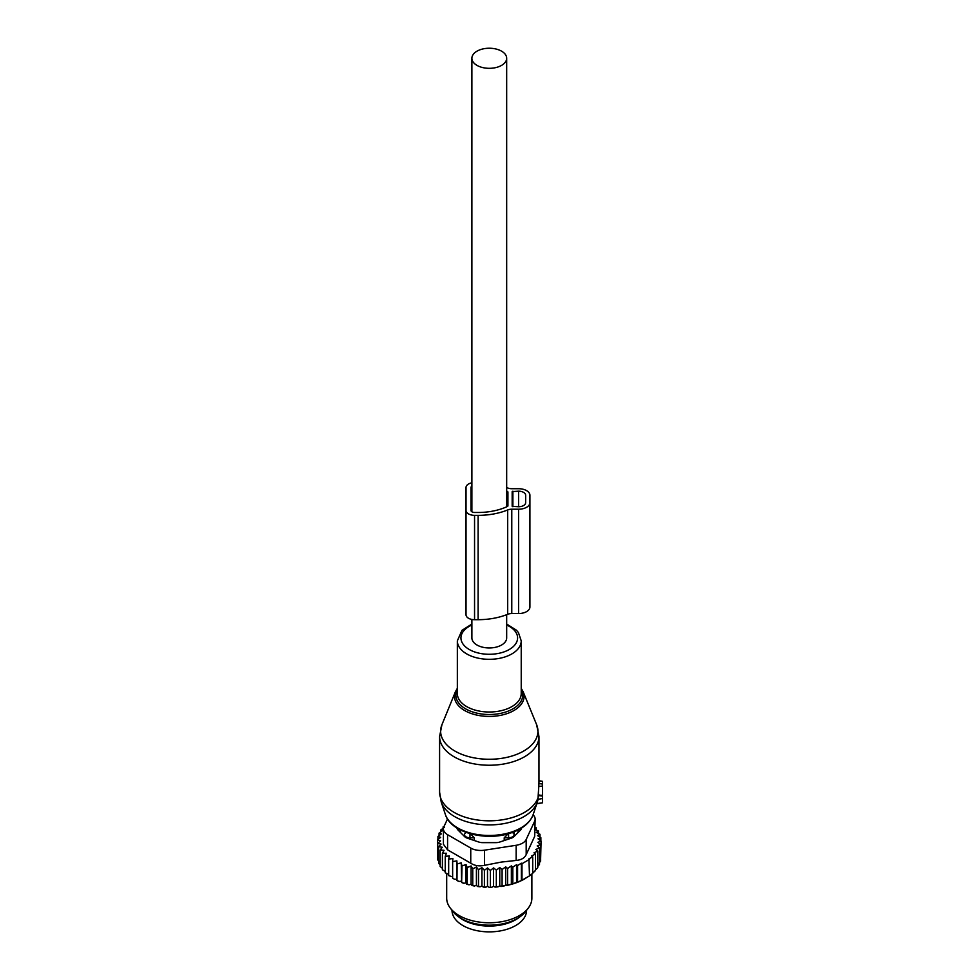 <?xml version="1.0" encoding="UTF-8"?>
<svg xmlns="http://www.w3.org/2000/svg" width="980" height="980" viewBox="0 0 980 980"><rect width="100%" height="100%" fill="white"/><g stroke="black" fill="none" stroke-linecap="round" stroke-linejoin="round"><path stroke-width="1.47" d="M538.976 781.085L542.528 781.342L542.528 786.046L538.804 786.413L537.885 800.06M536.832 803.576L542.528 802.804L542.528 786.046M538.976 782.322L538.804 786.413M542.528 795.319L538.792 795.16M464.3 836.308L464.385 834.568A5.684 3.283 0 0 0 469.959 837.79L474.345 837.827L470.008 833.294M474.345 840.546L474.345 837.827M460.196 829.852A29.106 16.807 0 0 0 460.882 832.89M517.685 832.89A29.106 16.807 0 0 0 518.371 829.852M504.222 840.546L504.222 837.827L508.559 833.294M514.267 836.308L514.047 831.812M508.608 839.076L508.608 837.79A5.684 3.283 0 0 0 514.194 834.568L514.267 832.032M508.559 833.674L508.608 837.79L504.222 837.827M458.861 916.986A37.265 21.523 0 0 0 478.791 925.206A37.265 21.523 0 0 0 519.706 916.986M452.013 910.298L452.013 910.347A37.265 21.523 0 0 0 478.791 931A37.265 21.523 0 0 0 526.554 910.347L526.554 910.298M540.629 858.296L541.095 841.122L537.885 842.31L540.629 844.552L540.629 861.089L538.927 863.233M498.024 886.839A50.409 29.106 180 0 1 495.047 887.096L511.756 884.23L521.372 880.579L529.506 875.899L528.906 858.835L532.704 856.839L532.704 873.364L528.906 876.23M505.717 885.087L505.717 866.859L502.091 869.493L499.763 867.533L496.321 870.142L493.577 867.9L490.368 870.412L487.501 867.949L487.501 886.312L489.057 887.28A50.409 29.106 180 0 0 491.838 887.243L493.577 886.251L495.047 887.096M487.501 886.312L485.81 887.219A50.409 29.106 180 0 1 483.275 887.072L481.915 886.006L480.065 886.79A50.409 29.106 180 0 1 477.554 886.484L476.415 885.332L474.43 885.994A50.409 29.106 180 0 1 472.005 885.516L471.098 884.303L468.991 884.817A50.409 29.106 180 0 1 466.676 884.193L466.027 882.919L463.822 883.298A50.409 29.106 180 0 1 461.641 882.514L461.972 865.928L466.027 864.556L467.215 867.57L467.215 884.095L468.991 884.817M443.487 828.063L440.804 829.925L442.691 830.477L439.065 833.11L441.392 833.833L437.938 836.43L440.682 837.349L437.472 839.872L440.559 840.852L437.693 843.315L441.086 844.086L438.599 846.72L442.262 847.247L440.167 850.04L444.05 850.322L442.397 853.237L446.439 853.262L445.238 856.263L449.391 856.005L448.668 859.08L452.882 858.554L452.638 861.653L456.852 860.844L457.096 863.944L461.249 862.853L461.641 882.514M461.249 881.216L458.983 881.437A50.409 29.106 180 0 1 456.986 880.53L457.096 863.944M456.852 860.844L456.986 880.53M456.852 879.207L454.561 879.281A50.409 29.106 180 0 1 453.324 878.57M452.638 876.904L448.668 875.606L448.668 859.08M448.668 874.295L445.238 872.788L445.238 856.263M442.397 853.237L442.397 869.762L445.238 871.416M440.167 850.04L440.167 866.565L442.397 868.28M525.733 878.288L524.925 878.766A50.409 29.106 180 0 1 511.756 884.23M510.237 884.646A50.409 29.106 180 0 1 506.501 885.54M504.137 885.994A50.409 29.106 180 0 1 503.475 886.104A50.409 29.106 180 0 1 500.915 886.496M491.838 887.243L489.057 887.28M490.368 870.412L490.368 886.937M487.501 867.949L484.402 870.289L484.402 886.814L485.81 887.219M483.275 887.072L484.402 886.814M481.915 886.006L481.915 867.643L484.402 870.289M481.915 867.643L478.51 869.762L478.51 886.288L480.065 886.79M477.554 886.484L478.51 886.288M476.415 885.332L476.415 866.969L478.51 869.762M476.415 866.969L472.752 868.856L472.752 885.381L474.43 885.994M472.005 885.516L472.752 885.381M471.098 884.303L471.098 865.94L472.752 868.856M471.098 865.94L467.215 867.57M466.027 864.556L466.027 882.919M463.822 883.298L461.972 882.453M458.983 881.437L457.096 880.469M452.638 861.653L452.638 878.178L454.561 879.281M440.265 864.96L438.599 863.245L438.599 846.72M439.236 861.653L437.693 859.84L437.693 843.315M437.693 856.704L437.472 839.872M540.629 844.552L537.187 845.936L539.502 847.884L539.502 864.421L537.444 866.761M539.502 847.884L535.876 849.452L537.763 851.069L537.763 867.606L535.129 870.289M537.763 851.069L534.002 852.808L535.46 854.082L535.46 870.608L532.704 873.082M532.704 856.839L531.687 855.944L535.46 854.082M529.506 859.362L521.973 863.711L521.973 880.248M521.372 880.579L521.372 863.184L517.587 865.561L517.587 882.086M516.582 882.649L516.582 864.679L512.81 867.153L512.81 883.678M516.141 845.287A14.198 8.195 180 0 0 526.187 839.492L534.676 821.203L534.676 836.369L526.187 854.646C524.619 858.002 521.274 859.938 516.141 860.452L501.282 862.082L484.475 865.352L484.475 850.187L516.141 845.287L516.141 860.452M470.755 848.067L470.755 863.221L447.578 849.844L443.413 844.258L443.413 828.884A14.198 8.195 0 0 0 447.578 834.678L470.755 848.067A14.198 8.195 0 0 0 484.475 850.187M447.517 818.974L443.903 826.765A14.198 8.195 0 0 0 443.413 828.884M528.171 908.215L525.549 911.596A39.727 22.932 180 0 1 500.474 924.25A39.727 22.932 180 0 1 453.017 911.596L450.396 908.215A42.593 24.586 0 0 0 501.282 921.776A42.593 24.586 0 0 0 528.171 908.215A42.593 24.586 0 0 0 531.883 898.182L531.883 874.025M456.986 828.027A7.105 4.104 0 0 0 457.93 829.938L464.692 836.687A7.105 4.104 0 0 0 467.288 838.182L478.987 842.09A7.105 4.104 0 0 0 482.528 842.629L496.039 842.629A7.105 4.104 0 0 0 499.592 842.09L511.278 838.182A7.105 4.104 0 0 0 513.888 836.687L520.637 829.938A7.105 4.104 0 0 0 521.581 828.027M470.755 863.221C474.675 865.732 479.245 866.442 484.475 865.352M446.684 873.829L446.684 898.182A42.593 24.586 0 0 0 450.396 908.215M533.071 814.821A14.198 8.195 180 0 1 535.154 819.084A14.198 8.195 180 0 1 534.676 821.203M534.676 836.369L535.154 819.084M516.582 864.679L517.587 865.561M444.148 826.214L443.107 826.912L443.107 828.321M444.565 827.328L443.107 826.912M461.249 862.853L461.972 865.928M496.321 870.142L496.321 886.667M499.763 867.533L499.763 885.834M502.091 869.493L502.091 886.018M505.717 866.859L507.603 868.488L507.603 885.014M507.603 868.488L511.364 865.891L511.364 884.009M511.364 865.891L512.81 867.153M541.095 841.122L538.008 838.794L540.874 837.68L540.874 840.963M535.154 827.414L536.17 827.757L534.517 829.325L538.4 830.954L536.305 832.4L539.98 834.274L537.481 835.573L540.874 837.68M539.98 834.274L539.98 837.116M538.4 830.954L538.4 833.466M536.17 827.757L536.17 830.011M440.804 829.925L440.804 831.836M439.065 833.11L439.065 835.573M437.938 836.43L437.938 839.505M493.577 867.9L493.577 886.251M506.672 487.562A51.475 29.719 0 0 1 507.689 487.966A7.105 4.104 0 0 0 511.781 488.714L518.567 488.714A11.356 6.554 0 0 1 529.923 495.268L529.923 606.988A11.356 6.554 0 0 1 518.567 613.541L518.567 509.208A11.356 6.554 0 0 0 529.923 502.642M529.923 599.601L529.923 495.268M518.567 613.541L511.781 613.541L511.781 509.208L518.567 509.208M511.781 613.541A7.105 4.104 0 0 0 507.689 614.288L507.689 509.955A7.105 4.104 0 0 1 511.781 509.208M471.895 482.809A8.514 4.912 0 0 0 466.027 487.477L466.027 614.766A8.514 4.912 0 0 0 474.553 619.691L478.105 619.691A51.475 29.719 0 0 0 507.689 614.288M478.105 619.691L478.105 515.358A51.475 29.719 0 0 0 507.689 509.955M478.105 515.358L474.553 515.358A8.514 4.912 0 0 1 466.027 510.433M507.922 505.852L507.922 492.07L507.922 505.852A1.421 0.821 0 0 1 507.395 506.488A46.501 26.852 0 0 1 478.105 512.479L474.553 512.479A3.553 2.046 0 0 1 471 510.433L471 487.477L471 510.433M507.922 492.07A1.421 0.821 0 0 0 507.395 491.433A46.501 26.852 0 0 0 506.672 491.103M512.173 506.341L512.173 491.58L512.173 506.341L518.567 506.746A7.105 4.104 0 0 0 525.66 502.642L525.66 495.268A7.105 4.104 0 0 0 518.567 491.176L512.173 491.58M525.66 502.642L525.66 495.268M471.895 486.129A3.553 2.046 0 0 0 471 487.477M471.895 619.446L471.895 637.919A17.395 10.045 0 0 0 476.991 645.024A17.395 10.045 0 0 0 495.941 647.192A17.395 10.045 0 0 0 506.672 637.919L506.672 614.693M476.991 65.378A17.395 10.045 0 0 0 495.941 67.559A17.395 10.045 0 0 0 506.672 58.273A17.395 10.045 0 0 0 501.589 51.181A17.395 10.045 0 0 0 482.626 49A17.395 10.045 0 0 0 471.895 58.273A17.395 10.045 0 0 0 476.991 65.378M512.614 755.825A48.657 28.089 0 0 0 536.636 724.722L538.976 736.556A49.698 28.69 0 0 1 513.104 761.73A49.698 28.69 0 0 1 439.591 736.556L441.931 724.722A48.657 28.089 0 0 0 459.791 753.522A48.657 28.089 0 0 0 512.614 755.825M536.636 724.722L523.136 691.721A34.79 20.078 180 0 1 505.962 713.967A34.79 20.078 180 0 1 468.195 712.313A34.79 20.078 180 0 1 455.43 691.721L441.931 724.722M457.341 689.553A33.418 19.294 0 0 0 468.158 710.169A33.418 19.294 0 0 0 505.3 712.154A33.418 19.294 0 0 0 521.225 689.553M439.591 736.556L439.591 792.134A49.698 28.69 0 0 0 513.104 817.308A49.698 28.69 0 0 0 538.804 794.56M471.895 624.027L461.972 630.348L457.341 640.871L457.341 693.571A31.948 18.449 0 0 0 504.602 709.753A31.948 18.449 0 0 0 521.225 693.571L521.225 640.871L518.42 632.541L516.46 630.214L506.672 624.027M439.591 792.134L441.208 801.995A48.963 28.273 0 0 0 512.76 821.448A48.963 28.273 0 0 0 537.371 801.995L538.13 799.325M457.341 640.871A31.948 18.449 0 0 0 504.602 657.053A31.948 18.449 0 0 0 521.225 640.871M471.895 625.007A28.334 16.366 0 0 0 465.586 646.898A28.334 16.366 0 0 0 502.875 652.276A28.334 16.366 0 0 0 506.672 625.007M445.398 814.552A44.688 25.799 0 0 0 510.715 832.314A44.688 25.799 0 0 0 533.169 814.552C529.911 823.09 522.23 829.313 510.139 833.208C485.382 841.526 450.579 832.437 445.398 814.552L441.208 801.995M542.528 798.553L538.143 799.251M542.528 796.103L538.718 795.552M542.528 784.061L538.927 783.547M470.008 833.674L469.959 839.076M464.385 836.381L464.385 834.568A5.684 4.631 -1.7 0 1 466.211 832.461M512.356 832.461A5.684 4.631 -178.3 0 1 514.194 834.568L514.194 836.381M526.187 839.492L526.187 854.646M447.578 834.678L447.578 849.844M474.553 619.691L474.553 515.358M507.395 506.488L507.395 491.433M512.883 506.746L512.883 491.176M518.567 506.746L518.567 491.176M523.136 691.721L521.225 688.327M457.341 688.327L455.43 691.721M533.169 814.552L537.371 801.995M542.528 802.804L536.758 803.821M538.976 782.31L538.976 736.556M542.528 781.342L538.976 780.717M506.672 506.819L506.672 58.273M471.895 511.793L471.895 58.273"/></g></svg>
